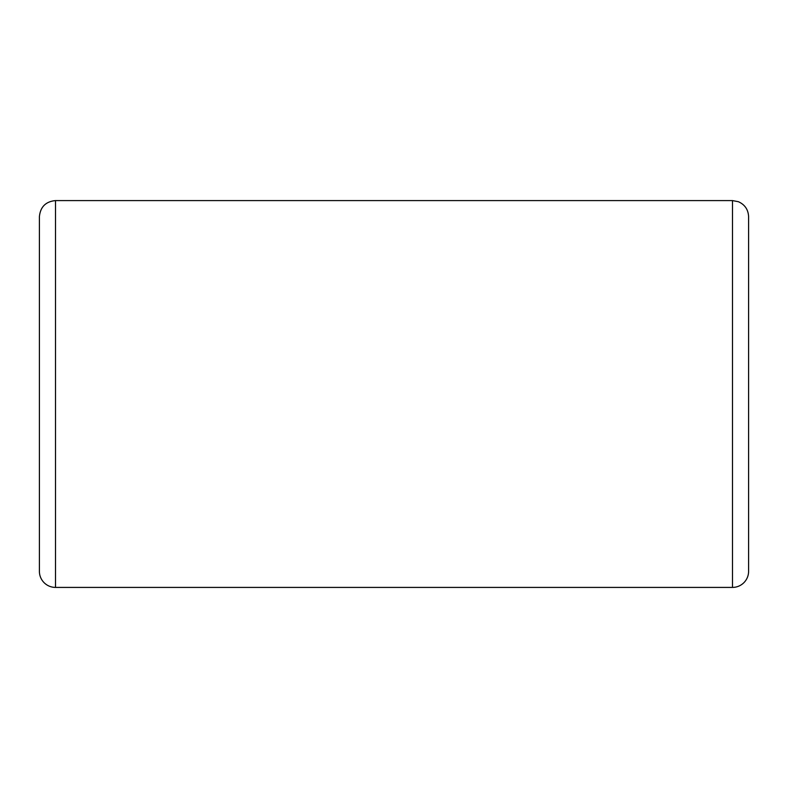 <?xml version="1.0" encoding="UTF-8"?>
<svg xmlns="http://www.w3.org/2000/svg" width="788" height="788" viewBox="0 0 788 788"><rect width="100%" height="100%" fill="white"/><g stroke="black" fill="none" stroke-linecap="round" stroke-linejoin="round"><path stroke-width="1.18" d="M748.6 571.3L748.6 216.7C748.265 209.628 744.867 204.634 738.415 201.718L732.485 200.585L732.485 587.415A16.115 16.115 0 0 0 748.6 571.3M748.6 297.293L748.6 490.707M55.515 200.585L55.515 587.415A16.115 16.115 0 0 1 39.4 571.3L39.4 216.7C40.355 206.909 45.734 201.541 55.515 200.585L732.485 200.585M55.515 587.415L732.485 587.415"/></g></svg>
